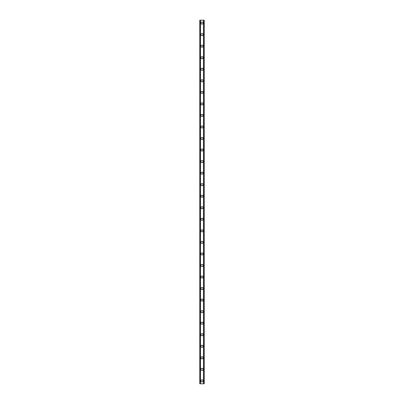 <?xml version="1.0" encoding="UTF-8"?>
<svg xmlns="http://www.w3.org/2000/svg" width="404" height="404" viewBox="0 0 404 404"><rect width="100%" height="100%" fill="white"/><g stroke="black" fill="none" stroke-linecap="round" stroke-linejoin="round"><path stroke-width="0.61" d="M200.939 380.916A1.06 1.06 0 0 1 202 379.856A1.06 1.06 0 0 1 203.061 380.916A1.06 1.06 0 0 1 202 381.972A1.06 1.06 0 0 1 200.939 380.916M200.939 369.372A1.06 1.06 0 0 1 202 368.312A1.06 1.06 0 0 1 203.061 369.372A1.06 1.06 0 0 1 202 370.428A1.06 1.06 0 0 1 200.939 369.372M200.939 357.828A1.06 1.06 0 0 1 202 356.772A1.06 1.06 0 0 1 203.061 357.828A1.06 1.06 0 0 1 202 358.888A1.06 1.06 0 0 1 200.939 357.828M200.939 346.284A1.06 1.06 0 0 1 202 345.228A1.06 1.06 0 0 1 203.061 346.284A1.06 1.06 0 0 1 202 347.344A1.06 1.06 0 0 1 200.939 346.284M200.939 334.744A1.06 1.06 0 0 1 202 333.684A1.06 1.06 0 0 1 203.061 334.744A1.06 1.06 0 0 1 202 335.8A1.06 1.06 0 0 1 200.939 334.744M200.939 323.2A1.06 1.06 0 0 1 202 322.139A1.06 1.06 0 0 1 203.061 323.2A1.06 1.06 0 0 1 202 324.261A1.06 1.06 0 0 1 200.939 323.2M200.939 311.656A1.06 1.06 0 0 1 202 310.6A1.06 1.06 0 0 1 203.061 311.656A1.06 1.06 0 0 1 202 312.716A1.06 1.06 0 0 1 200.939 311.656M200.939 300.116A1.06 1.06 0 0 1 202 299.056A1.06 1.06 0 0 1 203.061 300.116A1.06 1.06 0 0 1 202 301.172A1.06 1.06 0 0 1 200.939 300.116M200.939 288.572A1.06 1.06 0 0 1 202 287.512A1.06 1.06 0 0 1 203.061 288.572A1.06 1.06 0 0 1 202 289.628A1.06 1.06 0 0 1 200.939 288.572M200.939 277.028A1.06 1.06 0 0 1 202 275.972A1.06 1.06 0 0 1 203.061 277.028A1.06 1.06 0 0 1 202 278.088A1.06 1.06 0 0 1 200.939 277.028M200.939 265.484A1.06 1.06 0 0 1 202 264.428A1.06 1.06 0 0 1 203.061 265.484A1.06 1.06 0 0 1 202 266.544A1.06 1.06 0 0 1 200.939 265.484M200.939 253.944A1.06 1.06 0 0 1 202 252.884A1.06 1.06 0 0 1 203.061 253.944A1.06 1.06 0 0 1 202 255A1.06 1.06 0 0 1 200.939 253.944M200.939 242.4A1.06 1.06 0 0 1 202 241.339A1.06 1.06 0 0 1 203.061 242.4A1.06 1.06 0 0 1 202 243.461A1.06 1.06 0 0 1 200.939 242.4M200.939 230.856A1.06 1.06 0 0 1 202 229.8A1.06 1.06 0 0 1 203.061 230.856A1.06 1.06 0 0 1 202 231.916A1.06 1.06 0 0 1 200.939 230.856M200.939 219.316A1.06 1.06 0 0 1 202 218.256A1.06 1.06 0 0 1 203.061 219.316A1.06 1.06 0 0 1 202 220.372A1.06 1.06 0 0 1 200.939 219.316M200.939 207.772A1.06 1.06 0 0 1 202 206.712A1.06 1.06 0 0 1 203.061 207.772A1.06 1.06 0 0 1 202 208.828A1.06 1.06 0 0 1 200.939 207.772M200.939 196.228A1.06 1.06 0 0 1 202 195.172A1.06 1.06 0 0 1 203.061 196.228A1.06 1.06 0 0 1 202 197.288A1.06 1.06 0 0 1 200.939 196.228M200.939 184.684A1.06 1.06 0 0 1 202 183.628A1.06 1.06 0 0 1 203.061 184.684A1.06 1.06 0 0 1 202 185.744A1.06 1.06 0 0 1 200.939 184.684M200.939 173.144A1.06 1.06 0 0 1 202 172.084A1.06 1.06 0 0 1 203.061 173.144A1.06 1.06 0 0 1 202 174.2A1.06 1.06 0 0 1 200.939 173.144M200.939 161.6A1.06 1.06 0 0 1 202 160.54A1.06 1.06 0 0 1 203.061 161.6A1.06 1.06 0 0 1 202 162.661A1.06 1.06 0 0 1 200.939 161.6M200.939 150.056A1.06 1.06 0 0 1 202 149A1.06 1.06 0 0 1 203.061 150.056A1.06 1.06 0 0 1 202 151.116A1.06 1.06 0 0 1 200.939 150.056M200.939 138.516A1.06 1.06 0 0 1 202 137.456A1.06 1.06 0 0 1 203.061 138.516A1.06 1.06 0 0 1 202 139.572A1.06 1.06 0 0 1 200.939 138.516M200.939 126.972A1.06 1.06 0 0 1 202 125.912A1.06 1.06 0 0 1 203.061 126.972A1.06 1.06 0 0 1 202 128.028A1.06 1.06 0 0 1 200.939 126.972M200.939 115.428A1.06 1.06 0 0 1 202 114.372A1.06 1.06 0 0 1 203.061 115.428A1.06 1.06 0 0 1 202 116.488A1.06 1.06 0 0 1 200.939 115.428M200.939 103.884A1.06 1.06 0 0 1 202 102.828A1.06 1.06 0 0 1 203.061 103.884A1.06 1.06 0 0 1 202 104.944A1.06 1.06 0 0 1 200.939 103.884M200.939 92.344A1.06 1.06 0 0 1 202 91.284A1.06 1.06 0 0 1 203.061 92.344A1.06 1.06 0 0 1 202 93.4A1.06 1.06 0 0 1 200.939 92.344M200.939 80.8A1.06 1.06 0 0 1 202 79.74A1.06 1.06 0 0 1 203.061 80.8A1.06 1.06 0 0 1 202 81.861A1.06 1.06 0 0 1 200.939 80.8M200.939 69.256A1.06 1.06 0 0 1 202 68.2A1.06 1.06 0 0 1 203.061 69.256A1.06 1.06 0 0 1 202 70.316A1.06 1.06 0 0 1 200.939 69.256M200.939 57.716A1.06 1.06 0 0 1 202 56.656A1.06 1.06 0 0 1 203.061 57.716A1.06 1.06 0 0 1 202 58.772A1.06 1.06 0 0 1 200.939 57.716M200.939 46.172A1.06 1.06 0 0 1 202 45.112A1.06 1.06 0 0 1 203.061 46.172A1.06 1.06 0 0 1 202 47.228A1.06 1.06 0 0 1 200.939 46.172M200.939 34.628A1.06 1.06 0 0 1 202 33.572A1.06 1.06 0 0 1 203.061 34.628A1.06 1.06 0 0 1 202 35.688A1.06 1.06 0 0 1 200.939 34.628M200.939 23.084A1.06 1.06 0 0 1 202 22.028A1.06 1.06 0 0 1 203.061 23.084A1.06 1.06 0 0 1 202 24.144A1.06 1.06 0 0 1 200.939 23.084M204.126 20.2L199.788 20.2L199.788 383.8L204.212 383.8L204.212 20.2L204.126 383.8M199.788 20.2L199.788 383.8L199.788 20.2M200.47 20.2L200.47 383.8M203.53 20.2L203.53 383.8M204.212 20.2L204.212 383.8L204.212 20.2M199.874 20.2L199.874 383.8L199.874 20.2M200.217 20.2L200.217 383.8M200.243 20.2L200.243 383.8M200.409 20.2L200.409 383.8M203.591 20.2L203.591 383.8M203.757 20.2L203.757 383.8M203.783 20.2L203.783 383.8"/></g></svg>
